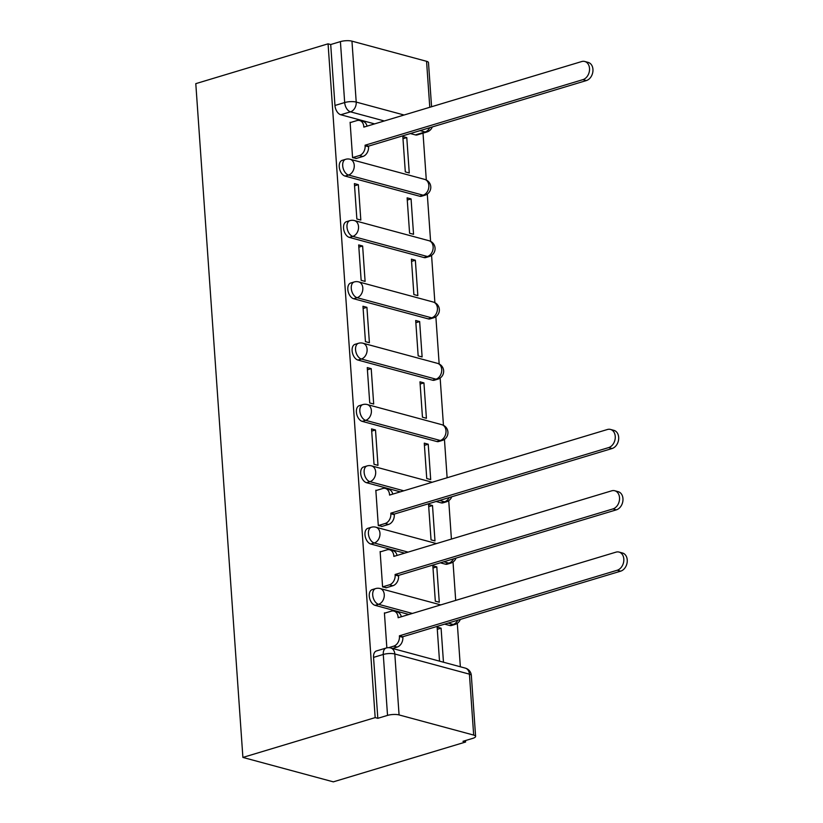 <?xml version="1.0" encoding="UTF-8"?>
<svg xmlns="http://www.w3.org/2000/svg" width="823" height="823" viewBox="0 0 823 823"><rect width="100%" height="100%" fill="white"/><g stroke="black" fill="none" stroke-linecap="round" stroke-linejoin="round"><path stroke-width="1.23" d="M372.171 589.628A8.209 4.959 73.2 0 0 369.27 596.058A8.209 4.959 73.2 0 0 375.093 605.347L378.539 604.308A8.209 4.959 -106.8 0 1 372.716 595.029A8.209 4.959 -106.8 0 1 375.617 588.589L372.171 589.628M367.881 528.304A8.209 4.959 73.2 0 0 364.98 534.734A8.209 4.959 73.2 0 0 370.803 544.024L374.249 542.985A8.209 4.959 -106.8 0 1 368.426 533.705A8.209 4.959 -106.8 0 1 371.327 527.265L367.881 528.304M363.591 466.98A8.209 4.959 73.2 0 0 360.69 473.41A8.209 4.959 73.2 0 0 366.513 482.7L369.959 481.661A8.209 4.959 -106.8 0 1 364.136 472.371A8.209 4.959 -106.8 0 1 367.048 465.941L363.591 466.98M359.312 405.657A8.209 4.959 73.2 0 0 356.4 412.086A8.209 4.959 73.2 0 0 362.223 421.376L365.669 420.337A8.209 4.959 -106.8 0 1 359.846 411.047A8.209 4.959 -106.8 0 1 362.758 404.618L359.312 405.657M355.022 344.333A8.209 4.959 73.2 0 0 352.11 350.763A8.209 4.959 73.2 0 0 357.933 360.052L361.379 359.013A8.209 4.959 -106.8 0 1 355.557 349.724A8.209 4.959 -106.8 0 1 358.468 343.294L355.022 344.333M350.732 283.009A8.209 4.959 73.2 0 0 347.82 289.439A8.209 4.959 73.2 0 0 353.643 298.728L357.1 297.689A8.209 4.959 -106.8 0 1 351.277 288.4A8.209 4.959 -106.8 0 1 354.178 281.97L350.732 283.009M346.442 221.685A8.209 4.959 73.2 0 0 343.541 228.115A8.209 4.959 73.2 0 0 349.364 237.405L352.81 236.366A8.209 4.959 -106.8 0 1 346.987 227.076A8.209 4.959 -106.8 0 1 349.888 220.646L346.442 221.685M342.152 160.351A8.209 4.959 73.2 0 0 339.251 166.791A8.209 4.959 73.2 0 0 345.074 176.081L348.52 175.042A8.209 4.959 -106.8 0 1 342.697 165.752A8.209 4.959 -106.8 0 1 345.598 159.323L342.152 160.351M384.32 120.971L350.495 111.835A8.209 4.959 -106.8 0 1 344.683 102.546L340.413 41.613L330.702 44.535L328.068 43.825L375.175 717.605L242.898 757.427L333.325 781.85L465.602 742.027L465.499 740.556M460.345 666.774L457.3 623.33M455.695 600.399L453.01 561.996M451.416 539.075L448.73 500.672M447.126 477.752L444.441 439.348M443.453 425.316L440.151 378.024M439.163 363.992L435.861 316.701M434.883 302.669L431.571 255.377M430.594 241.345L427.281 194.053M426.304 180.021L423.022 133.151M328.068 43.825L195.792 83.648L242.898 757.427M465.602 742.027L462.968 741.317L472.68 738.396A8.209 2.304 176 0 0 475.601 736.4A8.209 2.304 176 0 0 473.678 735.083L399.073 714.93A8.209 2.304 176 0 0 387.53 715.393L383.271 654.46A8.209 4.959 -106.8 0 1 386.182 648.02L376.461 650.952A8.209 4.959 -106.8 0 0 373.549 657.382L383.271 654.46A8.209 2.304 176 0 1 394.814 653.997L399.073 714.93M375.175 717.605L377.819 718.314L387.53 715.393M415.389 134.91L425.11 131.978A8.209 4.959 -106.8 0 0 426.921 131.978L417.21 134.91A8.209 4.959 -106.8 0 1 415.389 134.91L410.358 133.552M374.609 123.892L340.784 114.757L350.495 111.835A8.209 6.131 105.1 0 0 356.215 102.083L404.093 115.014M429.781 107.278L426.561 61.303L351.956 41.15L356.215 102.083A8.209 2.304 176 0 0 344.683 102.546L334.961 105.467A8.209 4.959 73.2 0 0 340.784 114.757M426.561 61.303A8.209 2.304 -4 0 1 428.485 62.62L431.571 106.743M340.413 41.613A8.209 2.304 -4 0 1 351.956 41.15M350.721 122.452L350.104 122.288L352.573 157.666L356.503 158.386M406.778 137.595L402.828 136.525L405.307 171.904L409.257 172.974L406.778 137.595L402.982 138.737M411.068 198.919L407.118 197.849L409.587 233.228L413.547 234.298L411.068 198.919L407.272 200.061M358.344 184.681L354.394 183.611L356.863 218.99L360.824 220.06L358.344 184.681L354.548 185.823M415.358 260.243L411.407 259.173L413.876 294.552L417.837 295.622L415.358 260.243L411.562 261.385M362.634 246.005L358.684 244.935L361.153 280.314L365.103 281.384L362.634 246.005L358.838 247.147M419.648 321.567L415.697 320.497L418.166 355.875L422.117 356.945L419.648 321.567L415.852 322.709M366.924 307.329L362.964 306.259L365.443 341.638L369.393 342.707L366.924 307.329L363.118 308.471M423.938 382.89L419.977 381.821L422.456 417.199L426.407 418.269L423.938 382.89L420.131 384.032M371.214 368.653L367.253 367.583L369.733 402.961L373.683 404.031L371.214 368.653L367.408 369.794M428.227 444.214L424.267 443.144L426.746 478.533L430.696 479.593L428.227 444.214L424.421 445.356M375.504 429.976L371.543 428.906L374.023 464.285L377.973 465.355L375.504 429.976L371.698 431.118M432.507 505.538L428.557 504.468L431.036 539.857L434.986 540.917L432.507 505.538L428.711 506.68M376.45 490.395L375.833 490.23L378.302 525.609L382.232 526.339M436.797 566.862L432.847 565.802L435.316 601.181L439.276 602.241L436.797 566.862L433.001 568.014M380.74 551.719L380.123 551.554L382.592 586.933L386.522 587.663M443.463 662.217L441.087 628.186L437.291 629.338M441.087 628.186L437.136 627.126L439.513 661.147M385.02 613.042L384.413 612.878L386.851 647.855M449.697 625.501L453.144 624.462A8.209 4.959 -106.8 0 0 454.954 624.462L451.508 625.501A8.209 4.959 73.2 0 1 449.697 625.501L444.667 624.143M408.908 614.483L375.093 605.347M445.408 564.177L448.854 563.138A8.209 4.959 -106.8 0 0 450.675 563.138L447.218 564.177A8.209 4.959 73.2 0 1 445.408 564.177L440.377 562.819M404.628 553.159L370.803 544.024M441.118 502.853L444.564 501.814A8.209 4.959 -106.8 0 0 446.385 501.814L442.939 502.853A8.209 4.959 73.2 0 1 441.118 502.853L436.087 501.495M400.338 491.835L366.513 482.7M436.828 441.529L440.274 440.49A8.209 4.959 -106.8 0 0 442.095 440.49L438.649 441.529A8.209 4.959 73.2 0 1 436.828 441.529L362.223 421.376M432.538 380.205L435.995 379.166A8.209 4.959 -106.8 0 0 437.805 379.166L434.359 380.205A8.209 4.959 73.2 0 1 432.538 380.205L357.933 360.052M428.258 318.882L431.705 317.843A8.209 4.959 -106.8 0 0 433.515 317.843L430.069 318.882A8.209 4.959 73.2 0 1 428.258 318.882L353.643 298.728M423.968 257.558L427.415 256.519A8.209 4.959 -106.8 0 0 429.225 256.519L425.779 257.558A8.209 4.959 73.2 0 1 423.968 257.558L349.364 237.405M419.679 196.234L423.125 195.195A8.209 4.959 -106.8 0 0 424.946 195.195L421.489 196.234A8.209 4.959 73.2 0 1 419.679 196.234L345.074 176.081M377.819 718.314L373.549 657.382M330.702 44.535L334.961 105.467M352.573 157.615L359.414 155.557A8.209 6.131 -74.9 0 0 365.124 145.815L365.083 145.218L368.519 146.144L368.56 146.731A8.209 6.131 105.1 0 1 362.84 156.483L355.917 158.572M365.083 145.218L582.931 79.636A9.444 7.047 -74.9 0 0 589.484 70.428A9.444 7.047 -74.9 0 0 584.762 61.478A9.444 7.047 -74.9 0 0 581.676 61.56L363.828 127.133L363.787 126.547A8.209 6.131 -74.9 0 0 359.651 120.508L363.077 121.434A8.209 6.131 105.1 0 1 367.027 126.176M584.762 61.478L588.188 62.404A9.444 7.047 105.1 0 1 592.91 71.354A9.444 7.047 105.1 0 1 586.367 80.561L368.519 146.144M359.651 120.508A8.209 6.131 -74.9 0 0 356.966 120.57L350.125 122.627M378.302 525.558L385.143 523.5A8.209 6.131 -74.9 0 0 390.863 513.758L390.822 513.161L394.248 514.087L394.289 514.684A8.209 6.131 105.1 0 1 388.569 524.426L381.646 526.514M390.822 513.161L608.66 447.589A9.444 7.047 -74.9 0 0 615.213 438.371A9.444 7.047 -74.9 0 0 610.491 429.431A9.444 7.047 -74.9 0 0 607.405 429.503L389.557 495.086L389.516 494.489A8.209 6.131 -74.9 0 0 385.38 488.451L388.806 489.376A8.209 6.131 105.1 0 1 392.756 494.119M610.491 429.431L613.917 430.357A9.444 7.047 105.1 0 1 618.639 439.297A9.444 7.047 105.1 0 1 612.096 448.514L394.248 514.087M385.38 488.451A8.209 6.131 -74.9 0 0 382.695 488.523L375.854 490.58M382.592 586.881L389.423 584.824A8.209 6.131 -74.9 0 0 395.143 575.082L395.102 574.485L398.527 575.411L398.569 576.007A8.209 6.131 105.1 0 1 392.859 585.75L385.936 587.838M395.102 574.485L612.95 508.912A9.444 7.047 -74.9 0 0 619.493 499.695A9.444 7.047 -74.9 0 0 614.781 490.755A9.444 7.047 -74.9 0 0 611.684 490.827L393.836 556.41L393.795 555.813A8.209 6.131 -74.9 0 0 389.67 549.774L393.096 550.7A8.209 6.131 105.1 0 1 397.046 555.443M614.781 490.755L618.207 491.681A9.444 7.047 105.1 0 1 622.929 500.621A9.444 7.047 105.1 0 1 616.376 509.838L398.527 575.411M389.67 549.774A8.209 6.131 -74.9 0 0 386.985 549.846L380.144 551.904M388.651 647.68L393.713 646.148A8.209 6.131 -74.9 0 0 399.433 636.405L399.392 635.809L402.817 636.735L402.859 637.331A8.209 6.131 105.1 0 1 397.139 647.073L392.54 648.462M399.392 635.809L617.24 570.236A9.444 7.047 -74.9 0 0 623.783 561.019A9.444 7.047 -74.9 0 0 619.071 552.079A9.444 7.047 -74.9 0 0 615.974 552.151L398.126 617.734L398.085 617.137A8.209 6.131 -74.9 0 0 393.96 611.098L397.386 612.024A8.209 6.131 105.1 0 1 401.336 616.766M619.071 552.079L622.497 553.005A9.444 7.047 105.1 0 1 627.208 561.944A9.444 7.047 105.1 0 1 620.665 571.162L402.817 636.735M393.96 611.098A8.209 6.131 -74.9 0 0 391.264 611.17L384.434 613.228M473.678 735.083L469.419 674.15L394.814 653.997A8.209 6.131 -74.9 0 0 390.688 647.958A8.209 8.209 0 0 0 386.182 648.02M429.719 127.719A8.209 6.131 105.1 0 1 425.11 131.978L420.08 130.62M457.753 620.203A8.209 6.131 -74.9 0 1 453.144 624.462L448.113 623.104M412.364 613.444L378.539 604.308A8.209 6.131 -74.9 0 0 384.259 594.566A8.209 6.131 105.1 0 0 380.123 588.527A8.209 8.209 0 0 0 375.617 588.589M453.463 558.879A8.209 6.131 -74.9 0 1 448.854 563.138L443.823 561.78M408.074 552.12L374.249 542.985A8.209 6.131 -74.9 0 0 379.969 533.242A8.209 6.131 105.1 0 0 375.844 527.204A8.209 8.209 0 0 0 371.327 527.265M449.173 497.555A8.209 6.131 -74.9 0 1 444.564 501.814L439.533 500.456M403.784 490.796L369.959 481.661A8.209 6.131 -74.9 0 0 375.679 471.908A8.209 6.131 105.1 0 0 371.554 465.869A8.209 8.209 0 0 0 367.048 465.941M442.095 440.49A8.209 8.209 0 0 0 441.869 424.699A8.209 6.131 -74.9 0 1 445.994 430.738A8.209 6.131 -74.9 0 1 440.274 440.49L365.669 420.337A8.209 6.131 -74.9 0 0 371.389 410.584A8.209 6.131 105.1 0 0 367.264 404.546A8.209 8.209 0 0 0 362.758 404.618M437.805 379.166A8.209 8.209 0 0 0 437.579 363.375A8.209 6.131 -74.9 0 1 441.704 369.414A8.209 6.131 -74.9 0 1 435.995 379.166L361.379 359.013A8.209 6.131 -74.9 0 0 367.099 349.261A8.209 6.131 105.1 0 0 362.974 343.222A8.209 8.209 0 0 0 358.468 343.294M433.515 317.843A8.209 8.209 0 0 0 433.289 302.051A8.209 6.131 -74.9 0 1 437.425 308.09A8.209 6.131 -74.9 0 1 431.705 317.843L357.1 297.689A8.209 6.131 -74.9 0 0 362.82 287.937A8.209 6.131 105.1 0 0 358.684 281.898A8.209 8.209 0 0 0 354.178 281.97M429.225 256.519A8.209 8.209 0 0 0 429.009 240.728A8.209 6.131 -74.9 0 1 433.135 246.766A8.209 6.131 -74.9 0 1 427.415 256.519L352.81 236.366A8.209 6.131 -74.9 0 0 358.53 226.613A8.209 6.131 105.1 0 0 354.394 220.574A8.209 8.209 0 0 0 349.888 220.646M424.946 195.195A8.209 8.209 0 0 0 424.719 179.404A8.209 6.131 -74.9 0 1 428.845 185.442A8.209 6.131 -74.9 0 1 423.125 195.195L348.52 175.042A8.209 6.131 -74.9 0 0 354.24 165.289A8.209 6.131 105.1 0 0 350.114 159.251A8.209 8.209 0 0 0 345.598 159.323M465.293 668.111A8.209 6.131 -74.9 0 1 469.419 674.15A8.209 2.304 -4 0 1 471.342 675.467A8.209 8.209 0 0 0 465.293 668.111L390.688 647.958M365.124 145.815L368.56 146.731M359.414 155.557L362.84 156.483M363.787 126.547L364.836 126.835M582.931 79.636L586.367 80.561M390.863 513.758L394.289 514.684M385.143 523.5L388.569 524.426M389.516 494.489L390.565 494.777M608.66 447.589L612.096 448.514M395.143 575.082L398.569 576.007M389.423 584.824L392.859 585.75M393.795 555.813L394.855 556.101M612.95 508.912L616.376 509.838M399.433 636.405L402.859 637.331M393.713 646.148L397.139 647.073M398.085 617.137L399.145 617.425M617.24 570.236L620.665 571.162M350.114 159.251L424.719 179.404M354.394 220.574L429.009 240.728M358.684 281.898L433.289 302.051M362.974 343.222L437.579 363.375M367.264 404.546L441.869 424.699M446.385 501.814A8.209 8.209 0 0 0 451.724 496.783M371.554 465.869L432.178 482.247M450.675 563.138A8.209 8.209 0 0 0 456.014 558.107M375.844 527.204L436.468 543.571M454.954 624.462A8.209 8.209 0 0 0 460.294 619.441M380.123 588.527L440.758 604.895M475.601 736.4L471.342 675.467M426.921 131.978A8.209 8.209 0 0 0 432.26 126.958"/></g></svg>
